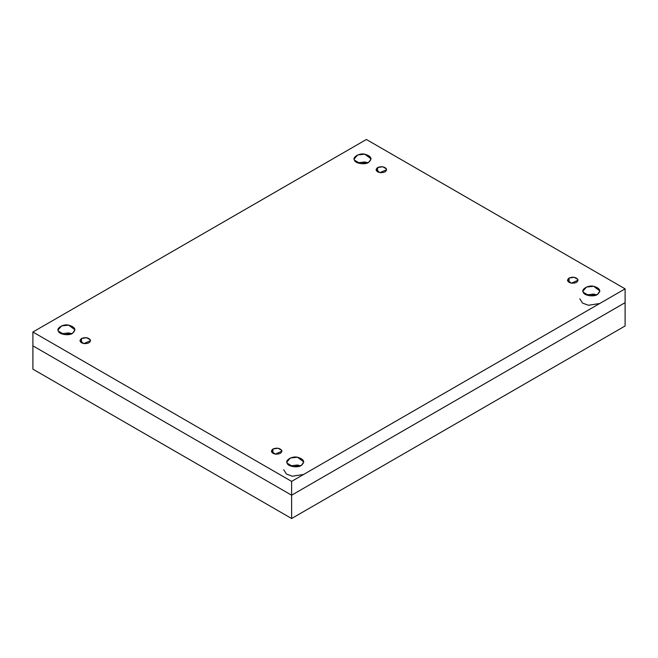 <?xml version="1.0" encoding="UTF-8"?>
<svg xmlns="http://www.w3.org/2000/svg" width="658" height="658" viewBox="0 0 658 658"><rect width="100%" height="100%" fill="white"/><g stroke="black" fill="none" stroke-linecap="round" stroke-linejoin="round"><path stroke-width="0.99" d="M283.721 469.73L286.46 474.064L292.341 476.219L303.618 474.459M300.476 465.848L297.539 465.017L290.227 465.848L297.539 465.017L300.476 465.848M301.331 465.42L303.815 461.965L297.539 457.244L290.417 457.993L286.896 461.965L287.184 463.224L293.164 466.678L301.331 465.42C298.058 468.134 287.661 466.53 287.184 463.224C284.741 460.23 292.349 455.838 297.539 457.244C304.021 459.161 305.287 461.883 301.331 465.42M579.821 298.781L582.56 303.108L588.441 305.271L599.718 303.511M596.576 294.899L593.639 294.06L586.327 294.899L593.639 294.06L596.576 294.899M597.431 294.463L599.915 291.009L593.639 286.296L586.517 287.044L582.996 291.009L583.284 292.275L589.264 295.73L597.431 294.463C594.158 297.186 583.761 295.574 583.284 292.275C580.841 289.281 588.449 284.881 593.639 286.296C600.121 288.212 601.387 290.935 597.431 294.463M367.773 162.797L364.836 161.967L357.524 162.797L364.836 161.967L367.773 162.797M368.628 162.362L371.104 158.915L364.836 154.194L357.713 154.943L354.185 158.915L354.473 160.174L360.461 163.628L368.628 162.362C365.354 165.084 354.958 163.472 354.473 160.174C352.038 157.18 359.646 152.788 364.836 154.194C371.318 156.111 372.576 158.833 368.628 162.362M71.673 333.746L68.736 332.915L61.424 333.746L68.736 332.915L71.673 333.746M72.528 333.318L75.004 329.864L68.736 325.142L61.613 325.899L58.085 329.864L58.373 331.13L64.361 334.585L72.528 333.318C69.255 336.032 58.858 334.429 58.373 331.13C55.938 328.128 63.546 323.736 68.736 325.142C75.218 327.059 76.476 329.79 72.528 333.318M377.602 171.861L377.602 167.543L376.055 169.706L379.97 172.651L386.624 169.706L386.452 168.917L382.709 166.754L377.602 167.543L377.602 171.861M569.022 282.372L569.022 278.063L567.476 280.218L571.391 283.17L578.045 280.218L577.864 279.428L574.13 277.273L569.022 278.063L569.022 282.372M272.922 453.329L272.922 449.011L271.376 451.166L275.291 454.119L281.945 451.166L281.764 450.376L278.03 448.221L272.922 449.011L272.922 453.329M81.502 342.818L81.502 338.5L79.955 340.655L83.87 343.608L90.524 340.655L90.352 339.865L86.609 337.71L81.502 338.5L81.502 342.818M625.1 288.854L366.383 139.488L32.9 332.019L291.617 481.385L625.1 288.854L291.617 481.385L291.617 495.203L625.1 302.664L625.1 288.854L625.1 302.664L291.617 495.203L291.617 481.385L32.9 332.019L32.9 345.837L291.617 495.203L32.9 345.837L32.9 332.019L366.383 139.488L625.1 288.854M81.502 338.5C85.326 337.069 88.271 337.529 90.352 339.865C90.574 342.489 88.419 343.731 83.87 343.608C79.824 342.407 79.034 340.704 81.502 338.5M272.922 449.011C276.738 447.588 279.691 448.04 281.764 450.376C281.994 453 279.831 454.25 275.291 454.119C271.244 452.918 270.454 451.215 272.922 449.011M569.022 278.063C572.838 276.631 575.791 277.092 577.864 279.428C578.094 282.052 575.931 283.294 571.391 283.17C567.344 281.969 566.554 280.267 569.022 278.063M377.602 167.543C381.426 166.12 384.371 166.573 386.452 168.917C386.674 171.541 384.519 172.783 379.97 172.651C375.924 171.45 375.134 169.756 377.602 167.543M625.1 302.664L625.1 325.981L625.1 302.664L291.617 495.203L291.617 518.512L625.1 325.981L291.617 518.512L32.9 369.146L32.9 345.837L32.9 369.146L291.617 518.512L291.617 495.203L32.9 345.837"/></g></svg>
